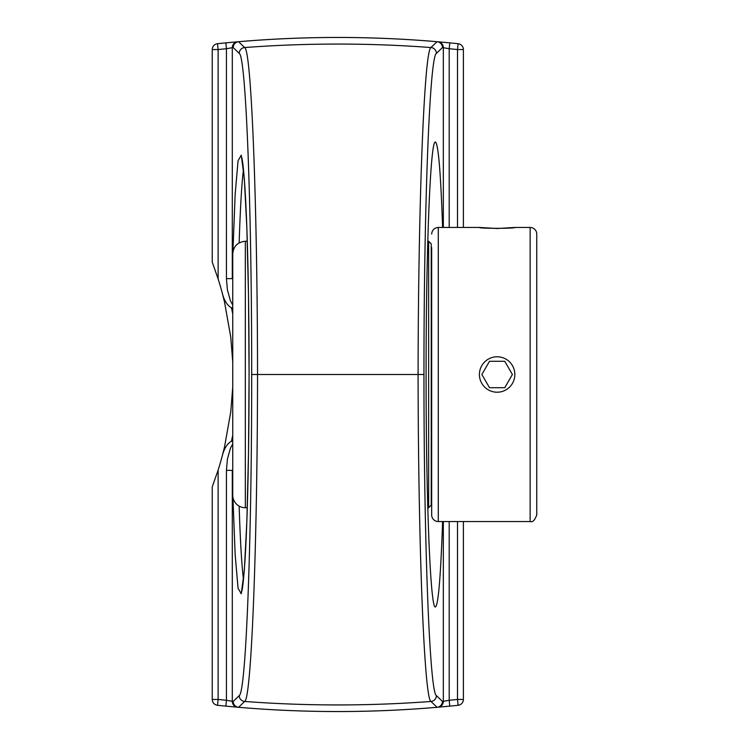<?xml version="1.0" encoding="UTF-8"?>
<svg xmlns="http://www.w3.org/2000/svg" width="749" height="749" viewBox="0 0 749 749"><rect width="100%" height="100%" fill="white"/><g stroke="black" fill="none" stroke-linecap="round" stroke-linejoin="round"><path stroke-width="1.12" d="M442.593 521.547C440.702 576.87 438.305 605.342 435.394 606.962C430.422 609.574 425.994 498.759 426.097 374.5C425.994 250.241 430.422 139.426 435.394 142.038C438.305 143.658 440.702 172.13 442.593 227.453M457.508 521.547L457.508 699.444A1153.582 1153.582 0 0 1 449.203 700.287L449.774 706.129A1159.452 1159.452 0 0 0 458.126 705.296A5.88 5.88 0 0 0 463.388 699.444L463.388 521.547M449.203 521.547L449.203 700.287L442.453 701.439L436.414 695.606C429.711 693.312 423.868 541.667 423.962 374.5L418.092 374.5C418.251 544.692 424.234 699.126 430.984 701.457L437.042 707.29C370.905 712.954 304.759 712.954 238.594 707.29L244.661 701.457C251.411 699.042 257.384 544.766 257.544 374.5L251.683 374.5C251.776 541.742 245.934 693.228 239.221 695.606A5.88 5.87 45.9 0 0 244.661 701.457A1248.677 1248.677 0 0 0 430.984 701.457A5.88 5.87 134.1 0 0 436.414 695.606M423.962 374.5C423.868 207.333 429.711 55.688 436.414 53.394L442.453 47.561L449.203 48.713A1153.582 1153.582 0 0 1 457.508 49.556L458.126 43.704A1159.452 1159.452 0 0 0 449.774 42.871L437.968 41.785A5.88 5.87 95 0 1 443.333 47.636L443.333 227.453M437.968 41.785L437.079 41.71A5.88 5.87 -85.1 0 1 442.453 47.561A5.88 5.87 -134 0 0 437.042 41.71L430.984 47.543C424.234 49.874 418.251 204.308 418.092 374.5L257.544 374.5C257.384 204.243 251.411 49.958 244.661 47.543L238.594 41.71C304.731 36.046 370.886 36.046 437.042 41.71A5.88 0.918 -85.1 0 1 437.079 41.71C370.895 36.036 304.721 36.036 238.557 41.71L225.87 42.871A1159.452 1159.452 0 0 0 217.519 43.704A5.88 5.88 0 0 0 212.248 49.556L212.248 262.15L218.128 278.928A314.749 314.749 0 0 1 222.06 292.288L224.513 301.95L230.767 337.181L232.742 362.02M239.221 695.606L233.192 701.439L226.432 700.287L225.87 706.129L238.557 707.29C304.74 712.964 370.914 712.964 437.079 707.29L449.774 706.129M436.414 53.394A5.88 5.87 45.9 0 0 430.984 47.543A1248.677 1248.677 0 0 0 244.661 47.543A5.88 5.87 134.1 0 0 239.221 53.394C245.934 55.763 251.776 207.267 251.683 374.5M218.128 278.928L218.128 49.556A1153.582 1153.582 0 0 1 226.432 48.713L233.192 47.561L239.221 53.394M463.388 227.453L463.388 49.556A5.88 5.88 0 0 0 458.126 43.704A1159.452 1159.452 0 0 0 449.774 42.871L449.203 48.713L449.203 227.453M232.742 305.161L230.383 300.63L227.415 289.91L226.432 278.628L226.432 48.713L225.87 42.871A1159.452 1159.452 0 0 0 217.519 43.704L218.128 49.556L212.248 49.556M232.302 47.636A5.88 5.87 -95 0 1 237.667 41.785A5.88 5.87 -95 0 0 232.302 47.636L232.302 278.628L226.432 278.628M232.742 313.803L231.441 307.755C227.069 305.358 223.942 300.199 222.06 292.288M231.441 307.755L232.742 307.755M232.742 386.98L230.767 411.819L224.513 447.05L222.06 456.712C223.951 448.829 227.078 443.67 231.441 441.245L232.742 435.197M243.491 579.539C241.74 565.804 240.289 541.33 239.146 506.118M232.742 441.245L231.441 441.245M239.146 242.882C240.289 207.67 241.74 183.196 243.491 169.461M443.333 521.547L443.333 701.364A5.88 5.87 85 0 1 437.968 707.215M222.06 456.712A314.749 314.749 0 0 1 218.128 470.072L212.248 486.85L212.248 699.444A5.88 5.88 0 0 0 217.519 705.296A1159.452 1159.452 0 0 0 225.87 706.129M238.557 707.29A5.88 5.87 94.9 0 1 233.192 701.439A5.88 5.87 46 0 0 238.594 707.29A5.88 0.918 94.9 0 1 238.557 707.29L237.667 707.215A5.88 5.87 95 0 1 232.302 701.364L232.302 470.372L226.432 470.372L226.432 700.287A1153.582 1153.582 0 0 1 218.128 699.444L217.519 705.296M232.742 443.839L230.383 448.37L227.415 459.09L226.432 470.372M232.742 490.258L232.742 459.671M232.742 289.329L232.742 258.742M514.844 374.5A17.714 17.714 0 0 1 497.13 392.214A17.714 17.714 0 0 1 479.416 374.5A17.714 17.714 0 0 1 497.13 356.786A17.714 17.714 0 0 1 514.844 374.5M512.391 374.5L504.76 361.28L512.391 374.5L504.76 387.72L489.5 387.72L481.869 374.5L489.5 361.28L504.76 361.28L489.5 361.28L481.869 374.5L489.5 387.72L504.76 387.72L512.391 374.5M431.667 247.507L431.667 514.938A6.61 6.61 0 0 0 438.277 521.547L438.277 227.453L479.426 227.453L497.13 228.52L514.844 227.453L530.142 227.453A6.61 6.61 0 0 1 536.752 234.062L536.752 514.938C534.749 520.377 532.548 522.587 530.142 521.547L438.277 521.547M514.844 227.453C515.939 228.614 478.33 228.614 479.426 227.453M428.643 374.5L428.643 507.738L431.246 505.144L431.246 243.856L428.643 241.262L428.643 374.5M245.326 241.262C237.686 242.002 233.482 246.196 232.742 253.845L232.742 495.155A12.593 12.593 0 0 0 245.326 507.738L245.326 241.262L247.292 241.262M458.126 705.296L457.508 699.444L463.388 699.444M437.042 707.29A5.88 5.87 -46 0 0 442.453 701.439A5.88 5.87 -94.9 0 1 437.079 707.29A5.88 0.918 -94.9 0 1 437.042 707.29M238.594 41.71A5.88 5.87 134 0 0 233.192 47.561A5.88 5.87 85.1 0 1 238.557 41.71A5.88 0.918 85.1 0 1 238.594 41.71M232.92 497.27L235.149 554.597L238.06 588.255L241.253 593.817L244.314 570.56L246.842 521.538L248.509 453.192L249.089 374.5L248.509 295.808L246.842 227.462L244.314 178.44L241.253 155.183L238.06 160.745L235.149 194.403L232.92 251.73M463.388 49.556L457.508 49.556L457.508 227.453M212.248 699.444L218.128 699.444L218.128 470.072M530.142 227.453L530.142 521.547M238.557 41.71L237.789 41.775M437.079 707.29L437.856 707.225M241.553 591.953C242.479 590.118 243.603 579.998 244.923 561.572C246.739 532.736 247.985 492.739 248.659 441.573C249.361 383.975 249.183 328.174 248.116 274.19C247.376 238.388 246.327 209.711 244.97 188.149C243.64 169.283 242.498 158.919 241.553 157.056M438.277 227.453C434.261 227.846 432.061 230.046 431.667 234.062M427.773 507.738L428.643 507.738M427.773 241.262L428.643 241.262M245.326 507.738L247.292 507.738"/></g></svg>
